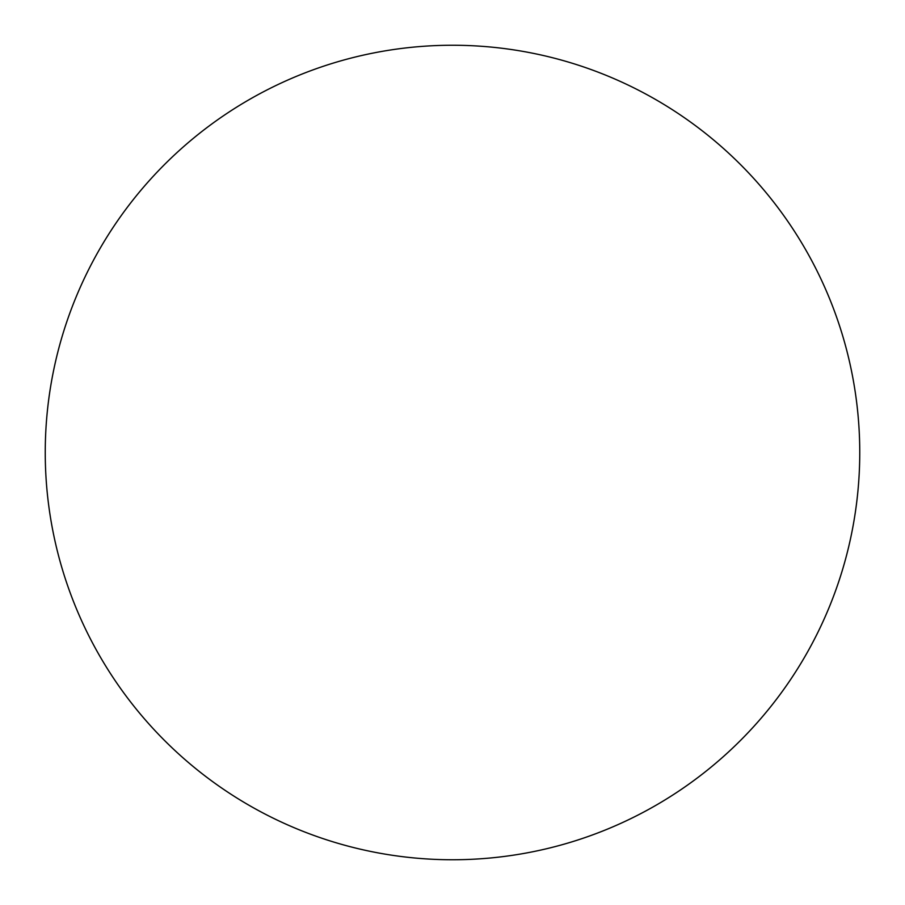 <?xml version="1.0" encoding="UTF-8"?>
<svg xmlns="http://www.w3.org/2000/svg" width="905" height="905" viewBox="0 0 905 905"><rect width="100%" height="100%" fill="white"/><g stroke="black" fill="none" stroke-linecap="round" stroke-linejoin="round"><path stroke-width="1.36" d="M45.25 452.5A407.25 407.25 0 0 1 452.5 45.25A407.25 407.25 0 0 1 859.75 452.5A407.25 407.25 0 0 1 452.5 859.75A407.25 407.25 0 0 1 45.25 452.5C45.25 479.243 47.863 505.725 53.078 531.948C58.293 558.181 66.02 583.646 76.246 608.352C86.484 633.048 99.03 656.521 113.883 678.761C128.736 700.99 145.626 721.557 164.529 740.471C183.444 759.374 204.01 776.264 226.239 791.117C248.479 805.97 271.953 818.516 296.648 828.754C321.354 838.98 346.819 846.707 373.052 851.922C399.275 857.137 425.757 859.75 452.5 859.75C479.243 859.75 505.725 857.137 531.948 851.922C558.181 846.707 583.646 838.98 608.352 828.754C633.048 818.516 656.521 805.97 678.761 791.117C700.99 776.264 721.557 759.374 740.471 740.471C759.374 721.557 776.264 700.99 791.117 678.761C805.97 656.521 818.516 633.048 828.754 608.352C838.98 583.646 846.707 558.181 851.922 531.948C857.137 505.725 859.75 479.243 859.75 452.5C859.75 425.757 857.137 399.275 851.922 373.052C846.707 346.819 838.98 321.354 828.754 296.648C818.516 271.953 805.97 248.479 791.117 226.239C776.264 204.01 759.374 183.444 740.471 164.529C721.557 145.626 700.99 128.736 678.761 113.883C656.521 99.03 633.048 86.484 608.352 76.246C583.646 66.02 558.181 58.293 531.948 53.078C505.725 47.863 479.243 45.25 452.5 45.25C425.757 45.25 399.275 47.863 373.052 53.078C346.819 58.293 321.354 66.02 296.648 76.246C271.953 86.484 248.479 99.03 226.239 113.883C204.01 128.736 183.444 145.626 164.529 164.529C145.626 183.444 128.736 204.01 113.883 226.239C99.03 248.479 86.484 271.953 76.246 296.648C66.02 321.354 58.293 346.819 53.078 373.052C47.863 399.275 45.25 425.757 45.25 452.5M791.117 226.239C776.264 204.01 759.374 183.444 740.471 164.529C721.557 145.626 700.99 128.736 678.761 113.883M226.239 113.883C204.01 128.736 183.444 145.626 164.529 164.529C145.626 183.444 128.736 204.01 113.883 226.239M113.883 678.761C128.736 700.99 145.626 721.557 164.529 740.471C183.444 759.374 204.01 776.264 226.239 791.117M678.761 791.117C700.99 776.264 721.557 759.374 740.471 740.471C759.374 721.557 776.264 700.99 791.117 678.761"/></g></svg>
